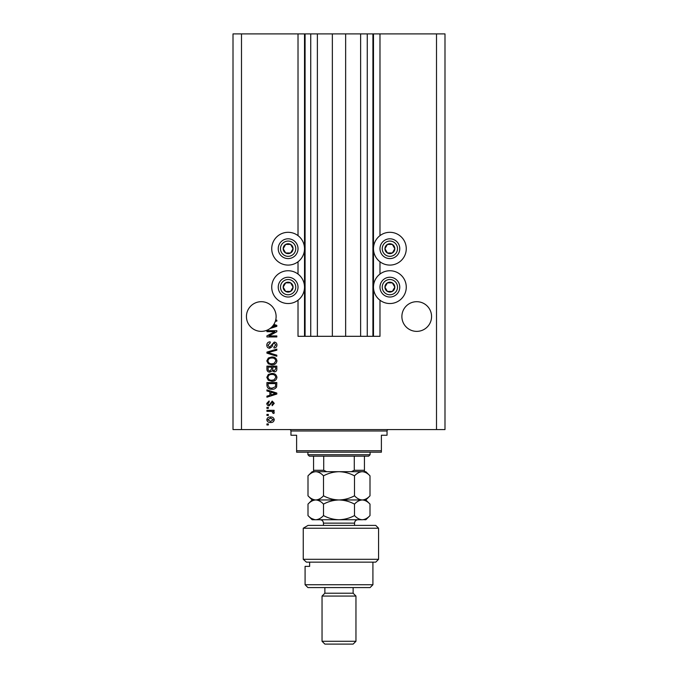 <?xml version="1.0" encoding="UTF-8"?>
<svg xmlns="http://www.w3.org/2000/svg" width="678" height="678" viewBox="0 0 678 678"><rect width="100%" height="100%" fill="white"/><g stroke="black" fill="none" stroke-linecap="round" stroke-linejoin="round"><path stroke-width="1.02" d="M317.38 33.9L317.38 336.313L332.356 336.313L332.356 33.9L298.015 33.9L298.015 235.63M298.015 261.767L298.015 274.065M298.015 300.21L298.015 336.313L305.083 336.313L305.083 33.9M310.736 33.9L310.736 336.313L305.083 336.313M317.38 336.313L310.736 336.313M332.356 336.313L345.644 336.313L345.644 33.9L332.356 33.9M367.264 33.9L367.264 336.313L372.917 336.313L372.917 33.9L360.62 33.9L360.62 336.313L345.644 336.313M360.62 33.9L345.644 33.9M367.264 336.313L360.62 336.313M372.917 33.9L373.485 33.9L373.485 336.313L372.917 336.313M379.985 300.21L379.985 336.313L373.485 336.313M436.505 33.9L436.505 429.581L444.988 429.581L444.988 33.9L379.985 33.9L379.985 235.63M379.985 261.767L379.985 274.065M379.985 33.9L373.485 33.9M431.564 316.533A14.84 14.84 0 0 0 416.724 301.693A14.84 14.84 0 0 0 401.885 316.533A14.84 14.84 0 0 0 416.724 331.373A14.84 14.84 0 0 0 431.564 316.533M276.115 316.533A14.84 14.84 0 0 0 261.276 301.693A14.84 14.84 0 0 0 254.555 329.762A14.84 14.84 0 0 0 271.785 327.008L275.793 325.847L273.327 325.194A14.84 14.84 0 0 0 275.378 321.152A14.84 14.84 148.7 0 0 275.675 320.126A14.84 14.84 0 0 0 276.115 316.533M389.875 232.308A16.391 16.391 0 0 0 373.485 248.699A16.391 16.391 0 0 0 389.875 265.09A16.391 16.391 0 0 0 406.266 248.699A16.391 16.391 0 0 0 389.875 232.308M389.875 270.742A16.391 16.391 0 0 1 406.266 287.141A16.391 16.391 0 0 1 389.875 303.532A16.391 16.391 0 0 1 373.485 287.141A16.391 16.391 0 0 1 389.875 270.742M288.125 265.09A16.391 16.391 0 0 1 271.734 248.699A16.391 16.391 0 0 1 288.125 232.308A16.391 16.391 0 0 1 304.515 248.699A16.391 16.391 0 0 1 288.125 265.09M288.125 303.532A16.391 16.391 0 0 0 304.515 287.141A16.391 16.391 0 0 0 288.125 270.742A16.391 16.391 0 0 0 271.734 287.141A16.391 16.391 0 0 0 288.125 303.532M273.861 324.398L276.819 325.347L276.819 326.347L270.022 328.516M275.675 320.126L276.819 320.126L276.819 321.152L275.378 321.152M274.802 331.686L266.929 331.686L266.929 330.661L276.819 330.661L276.819 331.754L268.937 335.932L276.819 335.932L276.819 336.958L266.929 336.958L266.929 335.856L274.802 331.686M269.683 348.263C267.818 348.077 266.852 347.043 266.801 345.144C266.929 343.068 268.047 341.966 270.141 341.839L270.268 342.865L267.954 345.238L269.649 347.238L274.243 342.093C275.98 342.246 276.887 343.204 276.946 344.966C276.861 346.848 275.87 347.856 273.997 348.009L273.87 346.975L275.793 345L274.217 343.127L273.209 343.449L272.048 346.738L269.683 348.263M276.819 356.264L266.929 353.153L266.929 352.094L276.819 349.128L276.819 350.187L268.081 352.568L276.819 355.196L276.819 356.264M266.801 360.916L268.352 358.001L271.742 357.001C274.683 356.882 276.421 358.187 276.946 360.925C276.438 363.603 274.743 364.908 271.861 364.832L268.31 363.823L266.801 360.916M266.801 377.358L268.352 374.442L271.742 373.442C274.683 373.324 276.421 374.629 276.946 377.366C276.438 380.053 274.743 381.35 271.861 381.282L268.31 380.273L266.801 377.358M269.886 391.816L266.929 390.96L266.929 389.884L276.819 393.045L276.819 394.045L266.929 397.206L266.929 396.138L269.886 395.274L269.886 391.816M268.344 424.962L266.929 424.962L266.929 423.928L268.344 423.928L268.344 424.962M436.505 429.581L233.012 429.581L233.012 33.9L241.495 33.9L241.495 429.581M298.015 33.9L241.495 33.9M270.598 422.521C268.454 422.648 267.191 421.733 266.801 419.758C267.183 417.809 268.42 416.885 270.53 416.995C272.632 416.885 273.878 417.801 274.251 419.758C273.887 421.682 272.666 422.606 270.598 422.521M268.344 415.453L266.929 415.453L266.929 414.428L268.344 414.428L268.344 415.453M270.658 411.343L266.929 411.343L266.929 410.317L274.124 410.317L274.124 411.343L272.971 411.343L274.251 412.555L273.87 413.521L272.836 413.139L272.132 411.521L270.658 411.343M268.344 408.385L266.929 408.385L266.929 407.359L268.344 407.359L268.344 408.385M269.124 405.817C267.632 405.707 266.852 404.893 266.801 403.385L269.115 400.935L269.242 401.961L267.827 403.452L268.946 404.791L269.598 404.554L272.2 401.062L274.251 403.342L272.2 405.69L272.064 404.664L273.226 403.376L272.344 402.088L269.124 405.817M271.929 389.248C268.996 389.418 267.335 388.163 266.929 385.477L266.929 382.561L276.819 382.561L276.641 386.926C275.607 388.63 274.031 389.409 271.929 389.248M269.836 372.154C267.912 372.078 266.946 371.078 266.929 369.163L266.929 366.12L276.819 366.12L276.819 369.188C276.81 370.849 275.98 371.756 274.336 371.9L272.259 370.798L269.836 372.154M273.226 419.733L270.53 418.021L267.827 419.784L270.53 421.487L273.226 419.733M273.92 393.087L271.039 392.155L271.039 394.935L275.793 393.545L273.92 393.087M275.666 383.595L268.081 383.595L268.081 385.358L269.53 387.824L271.946 388.214L275.471 386.723L275.666 383.595M275.793 377.375C275.37 375.281 274.014 374.315 271.725 374.468C269.598 374.409 268.344 375.366 267.954 377.349C268.369 379.4 269.683 380.366 271.895 380.248L274.132 379.824L275.793 377.375M275.666 367.145L272.709 367.145L272.802 369.976L274.175 370.874L275.666 368.832L275.666 367.145M271.556 367.145L268.081 367.145L268.208 370.18L269.827 371.129L271.556 369.044L271.556 367.145M275.793 360.933C275.37 358.832 274.014 357.865 271.725 358.026C269.598 357.959 268.344 358.925 267.954 360.908C268.369 362.95 269.683 363.916 271.895 363.806L274.132 363.374L275.793 360.933M271.785 327.008A14.84 14.84 0 0 0 273.327 325.194M292.413 251.174A4.949 4.949 0 0 0 285.65 244.419A4.949 4.949 0 0 0 285.65 252.979A4.949 4.949 0 0 0 292.413 251.174M291.837 250.843L293.074 248.699L290.599 244.419L285.65 244.419L283.184 248.699L285.65 252.979L290.599 252.979L291.837 250.843M279.556 243.749A9.89 9.89 0 0 1 293.074 240.131A9.89 9.89 0 0 1 296.693 253.648A9.89 9.89 0 0 1 283.184 257.267A9.89 9.89 0 0 1 279.556 243.749A9.89 9.89 0 0 0 283.184 257.267A9.89 9.89 0 0 0 296.693 253.648M293.074 248.699L290.599 244.419L285.65 244.419L283.184 248.699L285.65 252.979L290.599 252.979L293.074 248.699M394.155 251.174A4.949 4.949 0 0 0 387.401 244.419A4.949 4.949 0 0 0 387.401 252.979A4.949 4.949 0 0 0 394.155 251.174M393.579 250.843L394.816 248.699L392.35 244.419L387.401 244.419L384.926 248.699L387.401 252.979L392.35 252.979L393.579 250.843M381.307 243.749A9.89 9.89 0 0 1 394.816 240.131A9.89 9.89 0 0 1 398.444 253.648A9.89 9.89 0 0 1 384.926 257.267A9.89 9.89 0 0 1 381.307 243.749A9.89 9.89 0 0 0 384.926 257.267A9.89 9.89 0 0 0 398.444 253.648M394.816 248.699L392.35 244.419L387.401 244.419L384.926 248.699L387.401 252.979L392.35 252.979L394.816 248.699M394.155 289.608A4.949 4.949 0 0 0 387.401 282.853A4.949 4.949 0 0 0 387.401 291.421A4.949 4.949 0 0 0 394.155 289.608M393.579 289.277L394.816 287.141L392.35 282.853L387.401 282.853L384.926 287.141L387.401 291.421L392.35 291.421L393.579 289.277M381.307 282.192A9.89 9.89 0 0 1 394.816 278.573A9.89 9.89 0 0 1 398.444 292.082A9.89 9.89 0 0 1 384.926 295.701A9.89 9.89 0 0 1 381.307 282.192A9.89 9.89 0 0 0 384.926 295.701A9.89 9.89 0 0 0 398.444 292.082M394.816 287.141L392.35 282.853L387.401 282.853L384.926 287.141L387.401 291.421L392.35 291.421L394.816 287.141M292.413 289.608A4.949 4.949 0 0 0 285.65 282.853A4.949 4.949 0 0 0 285.65 291.421A4.949 4.949 0 0 0 292.413 289.608M291.837 289.277L293.074 287.141L290.599 282.853L285.65 282.853L283.184 287.141L285.65 291.421L290.599 291.421L291.837 289.277M279.556 282.192A9.89 9.89 0 0 1 293.074 278.573A9.89 9.89 0 0 1 296.693 292.082A9.89 9.89 0 0 1 283.184 295.701A9.89 9.89 0 0 1 279.556 282.192A9.89 9.89 0 0 0 283.184 295.701A9.89 9.89 0 0 0 296.693 292.082M293.074 287.141L290.599 282.853L285.65 282.853L283.184 287.141L285.65 291.421L290.599 291.421L293.074 287.141M289.54 429.581A1.415 1.415 0 0 1 290.955 430.996L290.955 435.234L296.608 435.234L296.608 450.777L381.392 450.777L381.392 435.234L387.045 435.234L387.045 430.996L290.955 430.996M388.46 429.581A1.415 1.415 0 0 0 387.045 430.996M381.392 450.777L381.392 452.192L296.608 452.192L296.608 450.777M370.086 454.735L368.679 456.15L309.321 456.15L307.914 454.735L370.086 454.735L370.086 452.192M307.914 454.735L307.914 452.192M364.433 456.15L364.433 471.252M364.433 471.693L351.323 471.693L354.289 470.286L364.433 470.286M354.289 456.15L354.289 470.286M323.711 456.15L323.711 470.286L326.677 471.693L313.567 471.693L313.567 470.286L313.567 471.693L312.151 471.693L307.998 475.846C310.431 473.244 313.016 471.863 315.745 471.693C318.482 471.863 321.067 473.244 323.499 475.846C328.322 473.252 333.491 471.871 339 471.693C344.441 471.854 349.611 473.236 354.501 475.846C356.916 473.252 359.501 471.871 362.255 471.693C364.976 471.854 367.561 473.236 370.002 475.846L370.002 495.804C367.595 498.398 365.01 499.788 362.255 499.957C359.526 499.796 356.95 498.415 354.501 495.804L354.501 475.846M313.567 456.15L313.567 470.286L323.711 470.286M375.739 525.399L378.57 528.221L303.252 528.221L308.041 525.399L375.739 525.399M372.917 584.75L370.086 587.572L307.914 587.572L305.083 584.75L372.917 584.75L372.917 562.138M353.128 593.225L324.872 593.225L322.042 596.055L355.958 596.055L353.128 593.225L353.128 587.572M355.958 641.278L353.128 644.1L324.872 644.1L322.042 641.278L355.958 641.278L355.958 596.055M322.042 641.278L322.042 596.055M324.872 593.225L324.872 587.572M309.626 562.138L309.626 566.376L305.083 566.376L309.626 566.376M305.083 584.75L305.083 566.376M378.57 559.308L375.739 562.138L306.405 562.138L303.252 559.308L303.252 528.221L303.252 559.308L378.57 559.308L378.57 528.221M303.252 559.308L306.405 562.138M308.041 525.399L303.252 528.221M354.501 495.804C349.679 498.398 344.509 499.788 339 499.957C333.559 499.796 328.389 498.415 323.499 495.804L323.499 475.846M323.499 495.804C321.067 498.406 318.482 499.796 315.745 499.957C313.007 499.788 310.431 498.406 307.998 495.804L307.998 475.846M311.761 498.796L313.728 499.652M370.002 495.804L365.849 499.957L312.151 499.957L307.998 495.804M326.677 471.693L351.323 471.693M370.002 475.846L365.849 471.693L362.255 471.693M362.255 499.957C364.976 500.118 367.561 501.5 370.002 504.11L370.002 515.585C367.595 518.187 365.01 519.568 362.255 519.746L312.151 519.746L307.998 515.585L307.998 504.11C310.422 501.508 313.007 500.127 315.745 499.957C318.482 500.127 321.067 501.508 323.499 504.11C328.322 501.517 333.491 500.135 339 499.957C344.441 500.118 349.611 501.5 354.501 504.11C356.916 501.517 359.501 500.135 362.255 499.957M315.745 499.957L314.745 500.033M370.002 515.585L365.849 519.746L363.332 519.653M362.255 519.746C359.526 519.585 356.95 518.195 354.501 515.585C349.679 518.187 344.509 519.568 339 519.746C333.559 519.585 328.389 518.195 323.499 515.585C321.075 518.187 318.49 519.577 315.745 519.746C313.016 519.577 310.431 518.195 307.998 515.585M311.753 518.577L314.668 519.653M323.499 515.585L323.499 504.11M354.501 515.585L354.501 504.11M304.515 33.9L304.515 336.313M294.735 252.513A7.628 7.628 0 0 0 291.938 242.088A7.628 7.628 0 0 0 281.514 244.885A7.628 7.628 0 0 0 284.311 255.309A7.628 7.628 0 0 0 294.735 252.513M396.486 252.513A7.628 7.628 0 0 0 393.689 242.088A7.628 7.628 0 0 0 383.265 244.885A7.628 7.628 0 0 0 386.062 255.309A7.628 7.628 0 0 0 396.486 252.513M396.486 290.955A7.628 7.628 0 0 0 393.689 280.531A7.628 7.628 0 0 0 383.265 283.319A7.628 7.628 0 0 0 386.062 293.744A7.628 7.628 0 0 0 396.486 290.955M294.735 290.955A7.628 7.628 0 0 0 291.938 280.531A7.628 7.628 0 0 0 281.514 283.319A7.628 7.628 0 0 0 284.311 293.744A7.628 7.628 0 0 0 294.735 290.955M354.543 525.399L354.543 523.136L323.457 523.136C323.253 521.077 322.126 519.941 320.067 519.746M365.849 499.957L370.002 504.11M312.151 499.957L307.998 504.11M323.457 525.399L323.457 523.136M354.543 523.136C354.747 521.077 355.874 519.941 357.933 519.746"/></g></svg>
